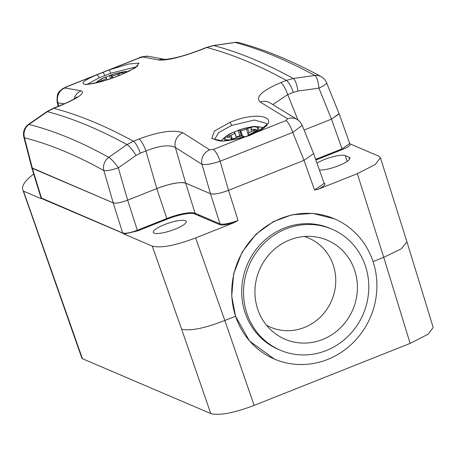 <?xml version="1.0" encoding="UTF-8"?>
<svg xmlns="http://www.w3.org/2000/svg" width="456" height="456" viewBox="0 0 456 456"><rect width="100%" height="100%" fill="white"/><g stroke="black" fill="none" stroke-linecap="round" stroke-linejoin="round"><path stroke-width="0.68" d="M33.704 174.055A89.729 20.463 -18.3 0 0 22.8 189.787L81.601 357.441A86.543 19.739 -18.3 0 0 82.211 358.61L210.763 413.558C219.188 415.798 233.643 413.085 254.123 405.407L410.132 343.397L383.735 257.326L373.059 261.567M324.017 183.01L324.153 183.067C326.171 184.053 324.301 186.054 318.556 189.08L357.339 173.662L383.735 257.326L401.291 248.845L406.963 241.902L433.2 327.465L428.081 334.225L410.132 343.397M22.8 189.787A89.729 20.463 -18.3 0 0 23.478 191.058L82.456 358.786M40.909 197.562L40.578 198.428L23.718 191.235M357.339 173.662L375.311 164.479L380.418 157.708L378.679 156.1L350.504 144.073C350.225 145.595 347.523 147.408 342.405 149.505L342.04 148.884L315.655 159.372M315.894 160.045L342.405 149.505M319.411 169.997A17.368 3.961 -18.3 0 0 338.546 165.739A17.368 3.961 -18.3 0 0 349.837 157.975A17.368 3.961 -18.3 0 0 348.994 157.189L349.598 159.115M316.983 163.128A17.368 3.961 -18.3 0 1 332.698 156.813A17.368 3.961 -18.3 0 1 345.323 155.621L348.994 157.189M87.25 84.331L99.14 77.816A2.992 1.391 66.2 0 0 96.621 74.921L109.406 69.842L128.62 64.022L139.097 63.15L135.472 67.756L119.654 75.348C89.302 87.598 67.676 87.136 96.621 74.921L66.701 86.817L64.855 87.997L81.196 90.812C85.568 93.03 78.289 98.125 59.36 106.1L53.808 108.311A11.964 2.918 -111.7 0 0 53.255 108.323L46.82 111.68A11.964 2.166 -123.3 0 1 47.384 111.663L53.808 108.311A2392.803 583.207 -111.7 0 1 133.369 141.229L126.956 144.586A2392.034 583.019 -111.7 0 0 47.384 111.663L28.95 124.437C54.236 130.832 80.832 141.81 108.739 157.377A11.964 2.274 53.5 0 1 118.321 167.876L127.646 200.155L137.547 230.93L167.192 219.148L166.828 218.521L137.182 230.308C130.513 232.799 125.696 233.706 122.732 233.022L40.994 197.841L31.8 167.842L113.185 202.874C115.995 203.627 120.811 202.72 127.64 200.161L156.778 188.579A23.929 5.455 161.7 0 1 185.689 183.141L210.484 193.726L219.98 223.856L195.06 213.214A0.598 0.564 -66.9 0 1 194.701 213.972L219.621 224.614A0.598 0.564 113.1 0 0 219.98 223.856C223.115 224.797 229.134 223.662 238.049 220.459L234.407 222.522L195.624 237.935L224.825 320.482C204.636 328.36 190.237 331.244 181.625 329.141L210.763 413.558M137.547 230.93L124.066 234.065L152.241 246.092C160.672 248.338 175.132 245.619 195.624 237.935M234.407 222.522C226.809 224.785 221.878 225.486 219.621 224.614M185.421 220.693A17.368 3.961 -18.3 0 0 166.417 223.879A17.368 3.961 -18.3 0 0 153.284 232.378A17.368 3.961 -18.3 0 0 154.117 233.13A17.368 3.961 -18.3 0 0 173.046 229.966A17.368 3.961 -18.3 0 0 186.259 221.474A17.368 3.961 -18.3 0 0 185.421 220.693M32.376 168.384L41.599 198.514L122.755 233.158L124.066 234.065M40.578 198.428L41.599 198.514M122.755 233.158L113.185 202.874M23.86 137.108L31.806 167.802L32.393 168.372L24.482 137.809A11.964 3.158 -14.5 0 1 23.86 137.108A11.964 11.964 0 0 1 28.392 124.442A11.964 1.966 -126.1 0 1 28.95 124.437A11.964 11.411 104.2 0 0 24.482 137.809C49.641 144.176 76.106 155.108 103.882 170.595A11.964 11.132 119.2 0 1 108.739 157.377L126.956 144.586A11.964 2.411 56.4 0 1 136.048 155.422L140.317 153.182A11.964 2.918 68.3 0 0 133.369 141.229L138.983 138.994C159.172 131.533 173.816 129.481 182.913 132.833L209.686 149.819L213.38 149.425A11.964 2.918 68.3 0 1 220.128 161.259L228.53 190.334L304.049 160.324L228.53 190.334C220.009 193.532 213.989 194.666 210.49 193.732L185.677 183.141C180.069 181.642 170.447 183.454 156.807 188.567L145.931 150.953C159.304 145.663 169.119 144.501 175.372 147.47L202.002 164.371C205.542 165.089 211.584 164.052 220.128 161.259L292.752 132.394L302.203 125.377L313.625 153.632L304.049 160.324L292.752 132.394A11.964 2.918 68.3 0 0 286.003 120.561L287.662 118.822L260.268 102.093C255.018 97.208 261.847 90.727 280.753 82.65A11.964 2.918 68.3 0 1 287.702 94.609L293.322 92.374A11.964 2.918 68.3 0 0 286.374 80.416L293.265 78.489A11.964 3.295 80.5 0 1 297.922 91.086L318.932 88.145L331.472 119.147L304.084 130.034L331.478 119.141L339.07 113.641M334.276 218.777A76.272 71.894 113.1 0 0 255.588 235.119A76.272 71.894 113.1 0 0 235.592 316.247A76.272 71.894 113.1 0 0 274.387 359.072A76.272 71.894 113.1 0 0 353.081 342.735A76.272 71.894 113.1 0 0 373.071 261.607A76.272 71.894 113.1 0 0 334.276 218.777L312.827 213.408L291.931 214.81L273.355 221.633L256.135 234.11L242.136 252.105L233.671 273.725L231.705 296.024L235.535 316.225L224.825 320.482L254.123 405.407M318.556 189.08L314.549 190.055L324.153 183.386L313.66 153.74M339.161 113.806L349.723 143.554L342.04 148.884L331.478 119.141M350.504 144.073L349.712 143.52M199.249 215.004A55.182 52.018 -66.9 0 1 199.272 215.927M23.478 191.058L82.211 358.61M406.963 241.902L380.418 157.708M235.535 316.225L249.546 341.071L274.387 359.072M146.518 227.362A23.929 22.555 113.1 0 0 147.419 226.239M156.978 222.437L158.295 222.682M157.822 222.756L160.66 221.479A2.992 0.73 68.3 0 1 160.255 221.137M167.021 218.948L160.66 221.479L161.772 221.302M198.879 215.756L199.266 215.608M195.356 213.345A2.992 0.655 -111.3 0 0 195.863 214.474M280.337 350.231A65.801 62.027 113.1 0 1 246.861 313.278A65.801 62.027 -66.9 0 1 264.115 243.287A65.801 62.027 -66.9 0 1 332.002 229.191A65.801 62.027 -66.9 0 1 365.473 266.139A65.801 62.027 113.1 0 1 348.224 336.135A65.801 62.027 113.1 0 1 280.337 350.231L278.496 349.444A65.801 62.027 -66.9 0 1 245.026 312.497A65.801 62.027 -66.9 0 1 262.274 242.501A65.801 62.027 -66.9 0 1 330.167 228.405L332.002 229.191M257.646 308.997A53.836 50.753 113.1 0 0 272.711 331.586A53.836 50.753 113.1 0 0 334.812 332.652A53.836 50.753 113.1 0 0 354.688 270.425A53.836 50.753 113.1 0 0 313.261 236.584A53.836 50.753 113.1 0 0 257.646 308.997M266.458 325.174A48.456 45.674 113.1 0 0 318.835 318.505A48.456 45.674 113.1 0 0 333.307 265.295A48.456 45.674 -66.9 0 0 304.306 236.504M239.263 42.767A11.964 11.964 0 0 0 234.783 42.442A11.964 3.671 -96.7 0 1 235.188 42.465A11.964 11.434 -75.1 0 1 239.263 42.767C265.09 49.675 292.393 60.973 321.172 76.648A11.964 11.121 -61.5 0 0 314.851 75.462C286.607 60.101 260.057 49.105 235.188 42.465L213.693 45.566L206.807 47.498L201.256 49.71C181.112 57.262 166.93 60.694 158.711 60.01L142.836 57L139.325 57.952L109.406 69.842L110.654 73.239L136.697 66.747M213.38 149.425L243.299 137.535L223.36 141.166L211.732 138.544L214.4 131.049L229.858 122.39C260.017 109.537 284.527 118.725 256.084 132.451L250.093 135.295L243.265 137.547M201.256 49.71A11.964 2.918 -111.7 0 0 200.703 49.721C185.444 55.575 173.451 58.795 164.73 59.394L148.639 56.333A11.964 11.508 -81.4 0 1 148.639 56.333A11.964 11.508 -81.4 0 0 142.836 57M158.711 60.01A11.964 11.463 -77.3 0 1 164.844 59.4M99.14 77.816L110.654 73.239M66.701 86.817A11.964 2.918 -111.7 0 0 66.285 86.857L62.067 89.045C59.918 91.878 56.584 90.664 57.148 102.087L57.901 102.856L64.319 103.814M81.196 90.812A11.964 11.44 101.9 0 0 74.094 98.912M59.36 106.1A11.964 2.918 -111.7 0 0 58.813 106.117L53.255 108.323M138.983 138.994A11.964 2.918 68.3 0 1 145.931 150.953L140.317 153.182M182.913 132.833A11.964 11.086 120.7 0 0 175.372 147.47L185.677 183.141L195.06 213.214A23.364 5.329 -18.3 0 0 166.828 218.521L156.778 188.579M214.759 139.228L218.549 132.616L231.614 125.485L254.414 120.025L266.629 123.445C267.393 124.573 263.705 127.594 255.559 132.491L249.706 135.153L243.236 137.387C229.813 140.682 221.633 141.77 218.698 140.653C215.614 139.889 214.303 139.416 214.759 139.228L214.765 139.234M32.393 168.372L113.213 202.869C116.018 203.621 120.829 202.715 127.646 200.155L156.807 188.567M234.783 42.442L213.248 45.549A11.964 3.54 -99.7 0 1 213.693 45.566A2392.034 583.019 68.3 0 1 293.265 78.489L314.851 75.462A11.964 3.363 83.5 0 1 318.932 88.145A11.964 2.286 -22 0 0 326.547 82.673L339.133 113.795L331.472 119.147M272.882 104.527L287.702 94.609L297.967 119.991M260.268 102.093A11.964 11.069 -60.1 0 1 269.644 102.651L269.644 102.651A11.964 11.069 -60.1 0 1 269.684 102.674M249.597 135.198A45.383 11.064 68.3 0 0 249.421 134.987L247.933 134.149L248.429 135.643M242.506 136.082L240.694 130.61A4.788 1.089 -18.3 0 0 246.439 129.105L247.636 128.564A2.992 0.684 161.7 0 1 251.849 127.828A2.992 0.684 161.7 0 1 251.666 128.199L251.17 128.672A4.788 1.089 -18.3 0 0 250.874 129.265A4.788 1.089 -18.3 0 0 253.063 129.475L254.226 129.293A2.992 0.684 161.7 0 1 255.594 129.424A2.992 0.684 161.7 0 1 253.188 130.935L251.843 131.408A4.788 1.089 -18.3 0 0 247.984 133.722L247.956 134.07A2.992 0.684 161.7 0 1 247.933 134.149M240.694 130.61L239.839 130.61L241.657 136.099M248.97 134.594A17.089 3.899 -18.3 0 0 256.768 127.224A17.089 3.899 -18.3 0 0 238.608 130.171L239.645 130.615A2.992 0.684 161.7 0 1 239.839 130.61M231.899 139.046L231.557 138.02L231.067 138.499A2.992 0.684 161.7 0 0 230.878 138.869A2.992 0.684 161.7 0 0 235.091 138.128L236.288 137.592A4.788 1.089 -18.3 0 1 242.033 136.082L242.888 136.087A2.992 0.684 161.7 0 0 243.082 136.082L244.12 136.521A17.089 3.899 -18.3 0 1 225.965 139.468A17.089 3.899 -18.3 0 1 233.757 132.097L234.794 132.542L236.442 137.518M231.517 137.182L230.89 135.284A4.788 1.089 -18.3 0 0 234.749 132.975L234.777 132.622A2.992 0.684 161.7 0 1 234.794 132.542M230.89 135.284L229.539 135.757L230.006 137.171M231.557 138.02A4.788 1.089 -18.3 0 0 231.853 137.433A4.788 1.089 -18.3 0 0 229.67 137.216L228.502 137.404A2.992 0.684 161.7 0 1 227.139 137.267A2.992 0.684 161.7 0 1 229.539 135.757M238.608 130.171L238.311 130.245L238.608 130.171M233.928 132.172A41.239 38.874 -66.9 0 1 238.135 130.541A45.383 11.064 68.3 0 1 238.311 130.245M239.645 130.615L241.469 136.11M240.985 136.173L239.833 135.677L236.299 137.085M238.135 130.541L239.833 135.677M244.12 136.521L244.57 136.914A45.383 11.064 -111.7 0 1 244.604 136.96M231.067 138.499L231.249 139.051M112.843 77.862L112.142 75.736A4.788 1.089 -18.3 0 0 117.887 74.225L119.079 73.69A2.992 0.684 161.7 0 1 123.291 72.949A2.992 0.684 161.7 0 1 123.109 73.319L122.613 73.792A4.788 1.089 -18.3 0 0 122.322 74.22M112.142 75.736L111.287 75.73L112.079 78.13M127.184 72.071A17.089 3.899 -18.3 0 0 110.056 75.297L111.093 75.736A2.992 0.684 161.7 0 1 111.287 75.73M96.832 82.673A17.089 3.899 -18.3 0 1 105.199 77.224L106.237 77.668L106.955 79.829M102.577 81.151L102.332 80.41A4.788 1.089 -18.3 0 0 106.191 78.096L106.219 77.748A2.992 0.684 161.7 0 1 106.237 77.668M102.332 80.41L100.987 80.883L101.203 81.538M98.599 82.234A2.992 0.684 161.7 0 1 100.987 80.883M110.056 75.297L109.759 75.371L110.056 75.297M105.376 77.298A41.239 38.874 -66.9 0 1 109.577 75.667A45.383 11.064 68.3 0 1 109.759 75.371M111.093 75.736L111.902 78.187M109.577 75.667L110.563 78.649M320.859 157.303L321.104 157.975M330.976 154.048L330.742 153.376M318.22 159.121L317.986 158.449M318.733 158.916L318.499 158.243M337.406 151.495L337.195 150.811M336.391 151.899L336.157 151.227M194.701 213.972A22.766 5.193 -18.3 0 0 167.192 219.148M345.323 155.621L347.13 161.413M152.241 246.092L181.625 329.141M228.547 190.329L238.049 220.459M304.032 160.33L314.549 190.055M154.196 224.312L154.618 223.377M199.141 214.958L198.024 215.392M255.559 132.491A2.992 1.357 -116.7 0 1 256.084 132.451L286.003 120.561M280.753 82.65L286.374 80.416A2392.803 583.207 68.3 0 0 206.807 47.498A11.964 2.918 -111.7 0 0 206.26 47.515L200.703 49.721M139.325 57.952A11.964 2.918 -111.7 0 0 138.915 57.992C140.043 56.971 143.281 56.419 148.633 56.333M102.714 72.39A2.992 0.73 68.3 0 1 104.703 75.548M119.654 75.348A2.992 0.73 -111.7 0 0 119.535 75.354C112.034 78.232 106.003 80.273 101.443 81.47C90.225 84.069 84.896 85.004 85.466 84.274L85.927 84.554M64.855 87.997A11.964 11.474 97.6 0 0 57.901 102.856L58.75 106.14M209.686 149.819A11.964 10.967 124 0 0 202.002 164.371L210.49 193.732M250.093 135.295A2.992 0.73 -111.7 0 0 249.706 135.153M229.858 122.39A2.992 0.73 68.3 0 1 231.614 125.485M287.662 118.822A11.964 10.938 -57.2 0 1 297.432 119.626L300.048 121.883L302.197 125.377M297.922 91.086L293.322 92.374M113.213 202.869L103.882 170.595A11.964 1.978 -16.1 0 0 118.321 167.876L136.048 155.422M249.421 134.987A18.291 4.172 -18.3 0 0 257.925 127.03A18.291 4.172 -18.3 0 0 255.44 126.608C255.343 125.839 249.671 127.019 238.425 130.154M262.981 127.902A22.412 5.113 -18.3 0 0 262.274 127.463A22.412 5.113 -18.3 0 0 260.786 127.076L260.786 127.076A45.463 45.463 0 0 0 255.44 126.608M233.461 132.172A18.291 4.172 -18.3 0 0 226.051 136.327A45.463 45.463 0 0 0 222.038 139.889L222.038 139.889A22.412 5.113 -18.3 0 0 221.2 140.881M233.552 132.086L226.051 136.327A18.291 4.172 -18.3 0 0 224.956 140.134A18.291 4.172 -18.3 0 0 228.724 140.539M234.777 132.622L236.402 137.541M242.905 137.49A18.291 4.172 -18.3 0 0 244.57 136.914M236.276 137.598L234.749 132.975M247.978 133.756L246.439 129.105M247.636 128.564L249.004 132.702M253.502 130.821L253.063 129.475M254.226 129.293L254.573 130.348M127.783 71.791A18.291 4.172 -18.3 0 0 126.882 71.734C126.785 70.965 121.114 72.145 109.873 75.274M104.903 77.298A18.291 4.172 -18.3 0 0 97.493 81.453A18.291 4.172 -18.3 0 0 96.022 82.867M106.219 77.748L106.915 79.846M106.784 79.885L106.191 78.096M118.406 75.799L117.887 74.225M119.079 73.69L119.62 75.32M138.858 229.642L139.069 230.32M320.825 157.32L321.07 157.987M340.729 150.172L340.518 149.488M213.248 45.549L206.26 47.515M138.915 57.992L66.285 86.857M137.592 66.291L137.769 65.767L129.304 71.056L119.535 75.354M77.047 96.9C75.707 97.624 75.097 99.431 58.813 106.117M326.547 82.673A11.964 11.964 0 0 0 321.172 76.648M297.432 119.626L269.667 102.668M28.392 124.442L46.82 111.68M57.148 102.087L58.248 106.339M263.163 127.76L260.786 127.076M221.16 140.881L222.038 139.889M232.366 138.977L231.853 137.433M251.615 131.488L250.874 129.265M127.828 71.769A45.463 45.463 0 0 0 126.882 71.734M104.994 77.212L97.493 81.453A45.463 45.463 0 0 0 95.697 82.941"/></g></svg>
